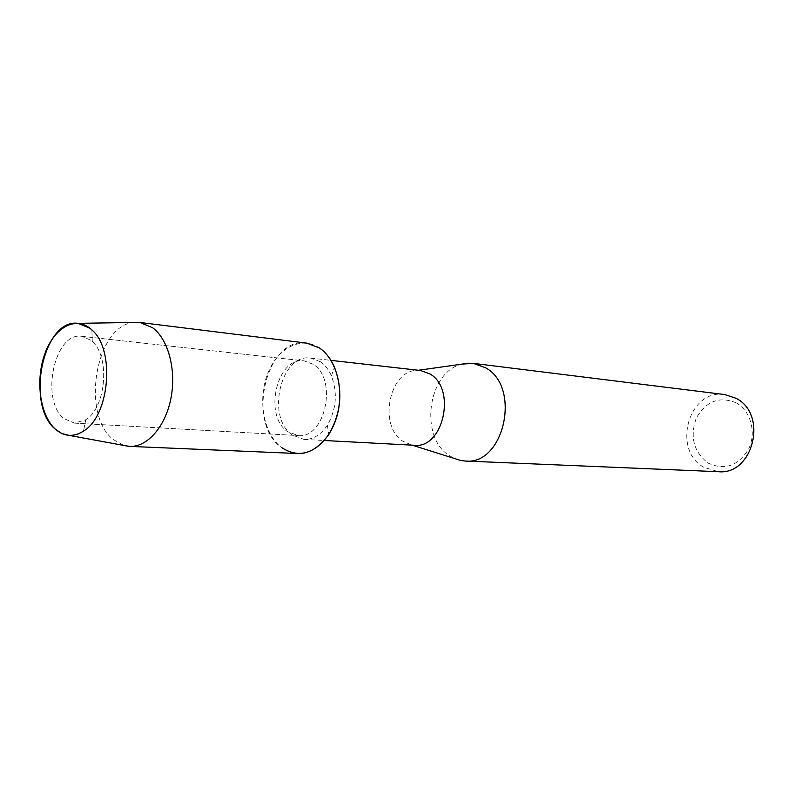 <?xml version="1.0" encoding="UTF-8"?>
<svg xmlns="http://www.w3.org/2000/svg" width="794" height="794" viewBox="0 0 794 794"><rect width="100%" height="100%" fill="white"/><g stroke="black" fill="none" stroke-linecap="round" stroke-linejoin="round"><path stroke-width="0.6" stroke-dasharray="3.97 2.98" d="M90.645 340.12L81.762 336.319C54.468 331.455 39.938 400.156 64.036 418.617L74.557 423.142L85.752 419.748C106.078 407.739 110.316 356.704 92.253 341.509L90.645 340.12L81.762 336.319C54.468 331.455 39.938 400.156 64.036 418.617L74.557 423.142L85.752 419.748C106.078 407.739 110.316 356.704 92.253 341.509L90.645 340.12M313.203 364.317L304.301 360.913C276.967 356.258 263.142 415.48 287.527 431.599L298.107 435.569C325.103 439.241 338.036 379.125 313.203 364.317L304.301 360.913C276.967 356.258 263.142 415.48 287.527 431.599L298.107 435.569C325.103 439.241 338.036 379.125 313.203 364.317M320.429 361.766L310.772 358.084C280.848 352.943 265.712 417.436 292.371 435.062L304.023 439.429C313.025 439.648 320.796 434.923 327.327 425.276C336.388 409.456 337.758 392.99 331.426 375.89C328.696 369.667 325.034 364.962 320.429 361.766M319.446 347.971C301.035 335.415 276.927 348.387 267.35 374.54C257.504 400.513 263.846 434.169 281.483 447.449C286.475 451.21 291.884 453.235 297.71 453.523M420.512 370.5L417.674 370.371C389.437 369.438 377.815 425.713 402.826 441.226L411.481 444.938L414.299 445.275M462.326 364.079C428.035 371.046 418.766 436.779 449.255 455.577L454.486 458.505M724.753 394.568C688.785 388.425 671.486 449.91 703.891 467.309L718.352 471.705M736.246 402.876C719.394 395.958 706.084 401.059 696.288 418.18C689.668 436.998 693.678 451.994 708.317 463.17C724.922 470.743 738.43 465.889 748.831 448.61C756.622 432.333 750.568 410.687 736.246 402.876M134.285 322.443C95.995 324.359 80.303 414.547 113.443 439.658L124.072 445.484M306.871 343.137C266.298 335.912 245.584 423.182 281.483 447.449M81.762 336.319L304.301 360.913L81.762 336.319M310.772 358.084L330.959 360.367M417.674 370.371L418.438 370.262M411.481 444.938L412.225 445.166M304.023 439.429L324.309 440.511M331.426 375.89L334.433 367.086M327.327 425.276L328.845 434.457M74.557 423.142L298.107 435.569L74.557 423.142M92.253 341.509L91.896 329.957L92.253 341.509M85.752 419.748L83.499 431.082L85.752 419.748"/><path stroke-width="1.19" d="M89.821 328.18C73.951 315.694 52.821 329.133 44.186 355.732C35.313 382.152 40.425 416.155 55.6 429.395C64.294 436.72 73.594 437.276 83.499 431.082C109.79 415.788 115.309 349.38 91.896 329.957L89.821 328.18L78.03 323.347C43.134 318.215 25.1 405.565 55.6 429.395L61.902 433.524L68.731 435.311C73.723 435.708 78.646 434.288 83.499 431.082C109.79 415.788 115.309 349.38 91.896 329.957L89.821 328.18M324.309 440.511L414.299 445.275C443.29 448.987 456.709 388.921 430.001 373.954L420.512 370.5L330.959 360.367M454.486 458.505L460.877 460.52L465.195 461.026C504.081 465.602 521.589 387.095 485.591 367.771L473.303 363.354L462.326 364.079M465.195 461.026L718.352 471.705C753.397 475.417 768.284 413.942 735.849 398.221L724.753 394.568L473.303 363.354M281.483 447.449C298.445 458.485 314.226 454.158 328.845 434.457C341.231 412.87 343.097 390.42 334.433 367.086C330.711 358.63 325.709 352.258 319.446 347.971L306.871 343.137L139.952 322.473L134.285 322.443M124.072 445.484L129.67 446.387C147.277 447.31 165.44 426.706 170.928 398.35C176.536 370.024 168.318 339.217 152.567 327.714L139.952 322.473M129.67 446.387L297.71 453.523C315.238 454.416 333.033 436.184 338.224 411.014C343.534 385.894 335.167 358.422 319.446 347.971M418.438 370.262L468.956 363.146M412.225 445.166L460.877 460.52M78.03 323.347L138.9 322.374M68.731 435.311L128.608 446.317"/></g></svg>
